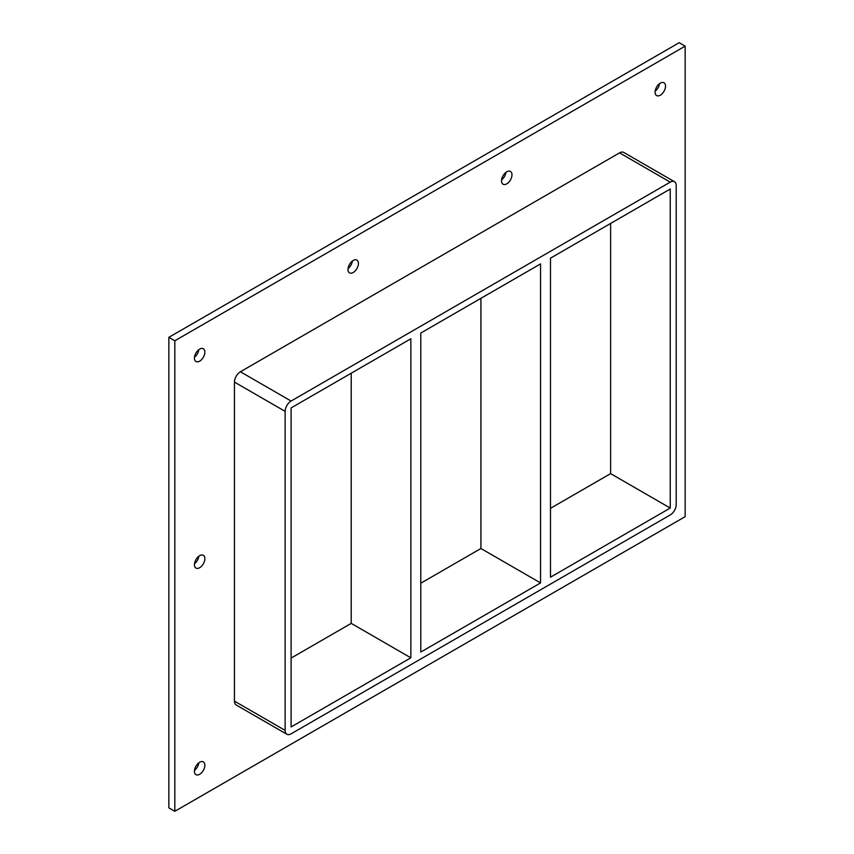 <?xml version="1.0" encoding="UTF-8"?>
<svg xmlns="http://www.w3.org/2000/svg" width="854" height="854" viewBox="0 0 854 854"><rect width="100%" height="100%" fill="white"/><g stroke="black" fill="none" stroke-linecap="round" stroke-linejoin="round"><path stroke-width="1.28" d="M204.875 558.687A7.376 4.259 -60 0 1 201.651 566.106A7.376 4.259 -60 0 1 195.972 568.091A7.376 4.259 -60 0 1 194.445 564.707A7.376 4.259 -60 0 1 197.658 557.288A7.376 4.259 -60 0 1 203.348 555.303A7.376 4.259 -60 0 1 204.875 558.687M194.498 563.736A7.376 4.259 120 0 0 198.854 556.21M511.973 174.814A7.376 4.259 -60 0 1 508.749 182.244A7.376 4.259 -60 0 1 503.07 184.218A7.376 4.259 -60 0 1 501.544 180.845A7.376 4.259 -60 0 1 504.757 173.415A7.376 4.259 -60 0 1 510.446 171.44A7.376 4.259 -60 0 1 511.973 174.814M501.597 179.874A7.376 4.259 120 0 0 505.952 172.348M358.424 263.47A7.376 4.259 -60 0 1 355.2 270.889A7.376 4.259 -60 0 1 349.521 272.874A7.376 4.259 -60 0 1 347.994 269.49A7.376 4.259 -60 0 1 351.207 262.061A7.376 4.259 -60 0 1 356.897 260.086A7.376 4.259 -60 0 1 358.424 263.47M348.048 268.519A7.376 4.259 120 0 0 352.403 260.993M204.875 765.248A7.376 4.259 -60 0 1 201.651 772.678A7.376 4.259 -60 0 1 195.972 774.653A7.376 4.259 -60 0 1 194.445 771.279A7.376 4.259 -60 0 1 197.658 763.85A7.376 4.259 -60 0 1 203.348 761.875A7.376 4.259 -60 0 1 204.875 765.248M194.498 770.308A7.376 4.259 120 0 0 198.854 762.782M665.522 86.169A7.376 4.259 -60 0 1 662.298 93.588A7.376 4.259 -60 0 1 656.619 95.563A7.376 4.259 -60 0 1 655.093 92.189A7.376 4.259 -60 0 1 658.306 84.76A7.376 4.259 -60 0 1 663.996 82.785A7.376 4.259 -60 0 1 665.522 86.169M655.146 91.218A7.376 4.259 120 0 0 659.501 83.692M204.875 352.115A7.376 4.259 -60 0 1 201.651 359.545A7.376 4.259 -60 0 1 195.972 361.52A7.376 4.259 -60 0 1 194.445 358.146A7.376 4.259 -60 0 1 197.658 350.716A7.376 4.259 -60 0 1 203.348 348.742A7.376 4.259 -60 0 1 204.875 352.115M194.498 357.175A7.376 4.259 120 0 0 198.854 349.649M420.787 652.072L420.787 333.039L540.55 263.897L540.55 582.93L420.787 652.072M351.218 373.209L351.218 623.377L410.849 657.815L291.097 726.957L291.097 407.924L410.849 338.782L410.849 657.815M540.55 582.93L480.919 548.503L420.787 583.218M291.097 658.092L351.218 623.377M550.488 577.197L550.488 258.164L670.241 189.022L670.241 508.055L550.488 577.197M480.919 298.324L480.919 548.503M550.488 508.333L610.61 473.618L670.241 508.055M685.154 46.148L174.814 340.789L174.814 811.3L685.154 516.659L685.154 46.148L679.186 42.7L168.846 337.341L168.846 807.852L174.814 811.3M234.444 701.134A8.433 4.868 120 0 0 236.184 704.988L286.88 734.259A8.433 4.868 -60 0 1 285.129 730.394L234.444 701.134L234.444 382.101L285.129 411.361A8.433 4.868 -60 0 1 291.097 401.038L240.401 371.768A8.433 4.868 120 0 0 234.444 382.101M619.556 152.866L670.241 182.137A8.433 4.868 -60 0 1 674.457 181.71L623.772 152.45A8.433 4.868 120 0 0 619.556 152.866L240.401 371.768M168.846 337.341L174.814 340.789M610.61 473.618L610.61 223.449M285.129 411.361L285.129 730.394M674.457 181.71A8.433 4.868 -60 0 1 676.208 185.574L676.208 504.607A8.433 4.868 -60 0 1 670.241 514.941L291.097 733.842A8.433 4.868 -60 0 1 286.88 734.259M670.241 182.137L291.097 401.038"/></g></svg>
